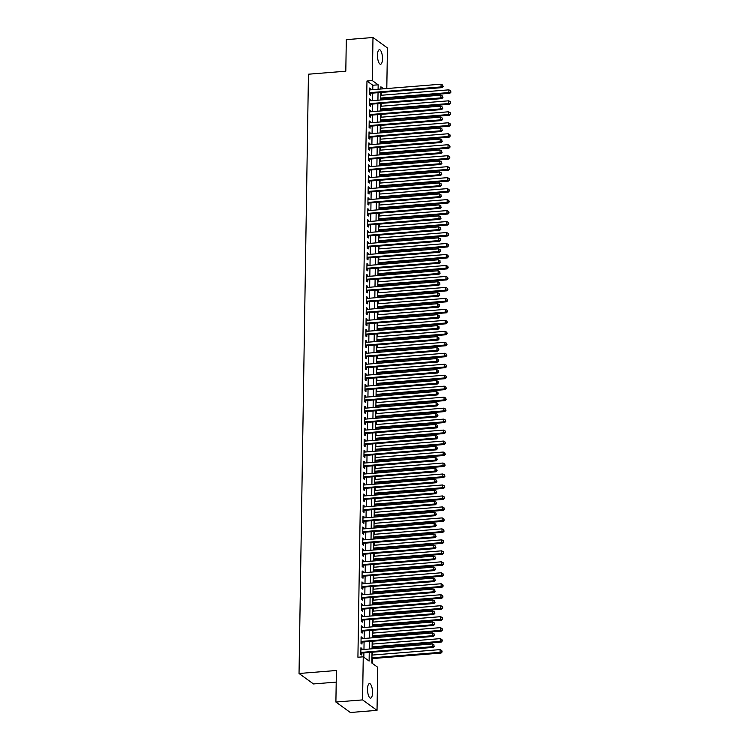 <?xml version="1.0" encoding="UTF-8"?>
<svg xmlns="http://www.w3.org/2000/svg" width="750" height="750" viewBox="0 0 750 750"><rect width="100%" height="100%" fill="white"/><g stroke="black" fill="none" stroke-linecap="round" stroke-linejoin="round"><path stroke-width="1.12" d="M367.528 689.053A7.275 2.438 -94.6 0 1 369.441 683.606A7.275 2.438 -94.6 0 1 372.525 692.672A7.275 2.438 -94.6 0 1 370.613 698.109A7.275 2.438 -94.6 0 1 367.528 689.053M377.484 55.191A7.275 2.438 -94.6 0 1 379.406 49.744A7.275 2.438 -94.6 0 1 382.481 58.809A7.275 2.438 -94.6 0 1 380.569 64.247A7.275 2.438 -94.6 0 1 377.484 55.191M336.206 682.116L313.491 683.944L299.034 673.491L308.447 74.203L345.806 71.203L346.303 39.647L372.984 37.5L387.431 47.962L386.794 88.547M372.441 663.459L372.516 658.566M372.572 655.031L372.609 652.275M372.666 648.75L372.684 647.587M372.741 644.062L372.787 641.297M372.844 637.772L372.863 636.609M372.909 633.084L372.956 630.328M373.012 626.794L373.031 625.641M373.087 622.106L373.125 619.35M373.181 615.816L373.2 614.663M373.256 611.128L373.303 608.372M373.359 604.847L373.378 603.684M373.434 600.159L373.472 597.394M373.528 593.869L373.547 592.706M373.603 589.181L373.65 586.425M373.706 582.891L373.725 581.737M373.772 578.203L373.819 575.447M373.875 571.912L373.894 570.759M373.95 567.225L373.988 564.469M374.044 560.944L374.062 559.781M374.119 556.256L374.166 553.491M374.222 549.966L374.241 548.803M374.297 545.278L374.334 542.522M374.391 538.987L374.409 537.834M374.466 534.3L374.513 531.544M374.569 528.009L374.578 526.856M374.634 523.322L374.681 520.566M374.738 517.031L374.756 515.878M374.812 512.344L374.85 509.587M374.906 506.062L374.925 504.9M374.981 501.375L375.028 498.609M375.084 495.084L375.103 493.922M375.159 490.397L375.197 487.641M375.253 484.106L375.272 482.953M375.328 479.419L375.375 476.663M375.422 473.128L375.441 471.975M375.497 468.441L375.544 465.684M375.6 462.159L375.619 460.997M375.675 457.472L375.712 454.706M375.769 451.181L375.787 450.019M375.844 446.494L375.891 443.738M375.947 440.203L375.966 439.05M376.022 435.516L376.059 432.759M376.116 429.225L376.134 428.072M376.191 424.537L376.238 421.781M376.284 418.256L376.303 417.094M376.359 413.569L376.406 410.803M376.462 407.278L376.481 406.116M376.537 402.591L376.575 399.834M376.631 396.3L376.65 395.147M376.706 391.613L376.753 388.856M376.809 385.322L376.828 384.169M376.875 380.634L376.922 377.878M376.978 374.344L376.997 373.191M377.053 369.656L377.091 366.9M377.147 363.375L377.166 362.213M377.222 358.688L377.269 355.922M377.325 352.397L377.344 351.234M377.4 347.709L377.438 344.953M377.494 341.419L377.512 340.266M377.569 336.731L377.616 333.975M377.672 330.441L377.691 329.288M377.738 325.753L377.784 322.997M377.841 319.472L377.859 318.309M377.916 314.784L377.953 312.019M378.009 308.494L378.028 307.331M378.084 303.806L378.131 301.05M378.188 297.516L378.206 296.363M378.263 292.828L378.3 290.072M378.356 286.537L378.375 285.384M378.431 281.85L378.478 279.094M378.534 275.569L378.544 274.406M378.6 270.881L378.647 268.116M378.703 264.591L378.722 263.428M378.778 259.903L378.816 257.147M378.872 253.612L378.891 252.459M378.947 248.925L378.994 246.169M379.05 242.634L379.069 241.481M379.125 237.947L379.163 235.191M379.219 231.656L379.237 230.503M379.294 226.969L379.341 224.213M379.397 220.688L379.406 219.525M379.462 216L379.509 213.234M379.566 209.709L379.584 208.547M379.641 205.022L379.678 202.266M379.734 198.731L379.753 197.578M379.809 194.044L379.856 191.287M379.913 187.753L379.931 186.6M379.988 183.066L380.025 180.309M380.081 176.784L380.1 175.622M380.156 172.097L380.203 169.331M380.25 165.806L380.269 164.644M380.325 161.119L380.372 158.362M380.428 154.828L380.447 153.675M380.503 150.141L380.541 147.384M380.597 143.85L380.616 142.697M380.672 139.162L380.719 136.406M380.775 132.881L380.794 131.719M380.841 128.194L380.887 125.428M380.944 121.903L380.963 120.741M381.019 117.216L381.066 114.459M381.112 110.925L381.131 109.772M381.188 106.237L381.234 103.481M381.291 99.947L381.309 98.794M381.366 95.259L381.403 92.503M372.019 652.322L371.85 663.038L377.709 667.275L377.025 710.353L362.578 699.9L363.253 656.822L369.113 661.059L369.244 652.547M362.578 699.9L335.897 702.038L350.344 712.5L377.025 710.353M361.884 649.612L361.903 648.478L360.928 647.775L360.825 654.356L361.8 655.059L361.837 653.147M362.062 638.634L362.081 637.5L361.106 636.797L361.003 643.378L361.978 644.091L362.006 642.169M362.231 627.656L362.25 626.522L361.275 625.819L361.172 632.409L362.147 633.113L362.175 631.191M362.409 616.688L362.428 615.553L361.444 614.841L361.341 621.431L362.316 622.134L362.353 620.212M362.578 605.709L362.597 604.575L361.622 603.872L361.519 610.453L362.494 611.156L362.522 609.234M362.747 594.731L362.766 593.597L361.791 592.894L361.688 599.475L362.662 600.188L362.691 598.266M362.925 583.753L362.944 582.619L361.969 581.916L361.856 588.497L362.841 589.209L362.869 587.288M363.094 572.784L363.113 571.65L362.137 570.938L362.034 577.528L363.009 578.231L363.038 576.309M363.272 561.806L363.281 560.672L362.306 559.959L362.203 566.55L363.178 567.253L363.216 565.331M363.441 550.828L363.459 549.694L362.484 548.991L362.381 555.572L363.356 556.284L363.384 554.363M363.609 539.85L363.628 538.716L362.653 538.013L362.55 544.594L363.525 545.306L363.553 543.384M363.788 528.881L363.806 527.747L362.822 527.034L362.719 533.625L363.703 534.328L363.731 532.406M363.956 517.903L363.975 516.769L363 516.056L362.897 522.647L363.872 523.35L363.9 521.428M364.134 506.925L364.144 505.791L363.169 505.087L363.066 511.669L364.041 512.372L364.078 510.459M364.303 495.947L364.322 494.812L363.347 494.109L363.244 500.691L364.219 501.403L364.247 499.481M364.472 484.978L364.491 483.834L363.516 483.131L363.412 489.722L364.387 490.425L364.416 488.503M364.65 474L364.669 472.866L363.684 472.153L363.581 478.744L364.566 479.447L364.594 477.525M364.819 463.022L364.838 461.887L363.863 461.184L363.759 467.766L364.734 468.469L364.762 466.556M364.988 452.044L365.006 450.909L364.031 450.206L363.928 456.788L364.903 457.5L364.941 455.578M365.166 441.066L365.184 439.931L364.209 439.228L364.106 445.809L365.081 446.522L365.109 444.6M365.334 430.097L365.353 428.962L364.378 428.25L364.275 434.841L365.25 435.544L365.278 433.622M365.512 419.119L365.531 417.984L364.547 417.272L364.444 423.863L365.428 424.566L365.456 422.644M365.681 408.141L365.7 407.006L364.725 406.303L364.622 412.884L365.597 413.597L365.625 411.675M365.85 397.162L365.869 396.028L364.894 395.325L364.791 401.906L365.766 402.619L365.803 400.697M366.028 386.194L366.047 385.059L365.072 384.347L364.969 390.938L365.944 391.641L365.972 389.719M366.197 375.216L366.216 374.081L365.241 373.369L365.138 379.959L366.112 380.663L366.141 378.741M366.375 364.237L366.394 363.103L365.409 362.4L365.306 368.981L366.281 369.684L366.319 367.772M366.544 353.259L366.562 352.125L365.587 351.422L365.484 358.003L366.459 358.716L366.488 356.794M366.713 342.291L366.731 341.147L365.756 340.444L365.653 347.034L366.628 347.738L366.656 345.816M366.891 331.312L366.909 330.178L365.934 329.466L365.831 336.056L366.806 336.759L366.834 334.838M367.059 320.334L367.078 319.2L366.103 318.497L366 325.078L366.975 325.781L367.003 323.869M367.238 309.356L367.247 308.222L366.272 307.519L366.169 314.1L367.144 314.812L367.181 312.891M367.406 298.378L367.425 297.244L366.45 296.541L366.347 303.122L367.322 303.834L367.35 301.913M367.575 287.409L367.594 286.275L366.619 285.562L366.516 292.153L367.491 292.856L367.519 290.934M367.753 276.431L367.772 275.297L366.788 274.584L366.684 281.175L367.669 281.878L367.697 279.956M367.922 265.453L367.941 264.319L366.966 263.616L366.863 270.197L367.838 270.909L367.866 268.988M368.1 254.475L368.109 253.341L367.134 252.638L367.031 259.219L368.006 259.931L368.044 258.009M368.269 243.506L368.287 242.372L367.312 241.659L367.209 248.25L368.184 248.953L368.212 247.031M368.438 232.528L368.456 231.394L367.481 230.681L367.378 237.272L368.353 237.975L368.381 236.053M368.616 221.55L368.634 220.416L367.65 219.713L367.547 226.294L368.531 226.997L368.559 225.084M368.784 210.572L368.803 209.438L367.828 208.734L367.725 215.316L368.7 216.028L368.728 214.106M368.962 199.603L368.972 198.459L367.997 197.756L367.894 204.347L368.869 205.05L368.906 203.128M369.131 188.625L369.15 187.491L368.175 186.778L368.072 193.369L369.047 194.072L369.075 192.15M369.3 177.647L369.319 176.512L368.344 175.809L368.241 182.391L369.216 183.094L369.244 181.181M369.478 166.669L369.497 165.534L368.512 164.831L368.409 171.412L369.394 172.125L369.422 170.203M369.647 155.691L369.666 154.556L368.691 153.853L368.588 160.434L369.562 161.147L369.591 159.225M369.816 144.722L369.834 143.588L368.859 142.875L368.756 149.466L369.731 150.169L369.769 148.247M369.994 133.744L370.012 132.609L369.037 131.897L368.934 138.488L369.909 139.191L369.938 137.269M370.162 122.766L370.181 121.631L369.206 120.928L369.103 127.509L370.078 128.222L370.106 126.3M370.341 111.787L370.359 110.653L369.375 109.95L369.272 116.531L370.256 117.244L370.284 115.322M370.509 100.819L370.528 99.684L369.553 98.972L369.45 105.562L370.425 106.266L370.453 104.344M372.759 89.672L372.825 85.247L366.966 81.009L357.919 657.244L363.253 656.822M363.844 657.244L363.909 652.978M363.966 649.444L364.078 642M364.134 638.466L364.256 631.022M364.312 627.497L364.425 620.044M364.481 616.519L364.603 609.075M364.659 605.541L364.772 598.097M364.828 594.562L364.941 587.119M364.997 583.594L365.119 576.141M365.175 572.616L365.287 565.172M365.344 561.638L365.466 554.194M365.512 550.659L365.634 543.216M365.691 539.691L365.803 532.238M365.859 528.713L365.981 521.269M366.038 517.734L366.15 510.291M366.206 506.756L366.328 499.312M366.375 495.778L366.497 488.334M366.553 484.809L366.666 477.356M366.722 473.831L366.844 466.388M366.9 462.853L367.013 455.409M367.069 451.875L367.181 444.431M367.238 440.906L367.359 433.453M367.416 429.928L367.528 422.484M367.584 418.95L367.706 411.506M367.762 407.972L367.875 400.528M367.931 397.003L368.044 389.55M368.1 386.025L368.222 378.581M368.278 375.047L368.391 367.603M368.447 364.069L368.569 356.625M368.625 353.091L368.738 345.647M368.794 342.122L368.906 334.669M368.962 331.144L369.084 323.7M369.141 320.166L369.253 312.722M369.309 309.188L369.431 301.744M369.478 298.219L369.6 290.766M369.656 287.241L369.769 279.797M369.825 276.262L369.947 268.819M370.003 265.284L370.116 257.841M370.172 254.316L370.294 246.862M370.341 243.338L370.463 235.894M370.519 232.359L370.631 224.916M370.688 221.381L370.809 213.938M370.866 210.403L370.978 202.959M371.034 199.434L371.156 191.981M371.203 188.456L371.325 181.013M371.381 177.478L371.494 170.034M371.55 166.5L371.672 159.056M371.728 155.531L371.841 148.078M371.897 144.553L372.009 137.109M372.066 133.575L372.188 126.131M372.244 122.597L372.356 115.153M372.413 111.628L372.534 104.175M372.591 100.65L372.703 93.206M370.678 89.841L370.697 88.706L369.722 87.994L369.619 94.584L370.594 95.287L370.631 93.366M335.897 702.038L336.394 670.491L299.034 673.491M366.966 81.009L372.309 80.578L372.984 37.5M378.094 89.241L378.169 84.825L372.309 80.578M369.3 649.022L369.422 641.569M369.478 638.044L369.591 630.6M369.647 627.066L369.759 619.622M369.816 616.087L369.938 608.644M369.994 605.109L370.106 597.666M370.162 594.141L370.284 586.688M370.341 583.162L370.453 575.719M370.509 572.184L370.622 564.741M370.678 561.206L370.8 553.762M370.856 550.237L370.969 542.784M371.025 539.259L371.147 531.816M371.194 528.281L371.316 520.837M371.372 517.303L371.484 509.859M371.541 506.334L371.663 498.881M371.719 495.356L371.831 487.913M371.887 484.378L372.009 476.934M372.056 473.4L372.178 465.956M372.234 462.422L372.347 454.978M372.403 451.453L372.525 444M372.581 440.475L372.694 433.031M372.75 429.497L372.863 422.053M372.919 418.519L373.041 411.075M373.097 407.55L373.209 400.097M373.266 396.572L373.387 389.128M373.444 385.594L373.556 378.15M373.612 374.616L373.725 367.172M373.781 363.647L373.903 356.194M373.959 352.669L374.072 345.225M374.128 341.691L374.25 334.247M374.306 330.712L374.419 323.269M374.475 319.734L374.587 312.291M374.644 308.766L374.766 301.312M374.822 297.787L374.934 290.344M374.991 286.809L375.113 279.366M375.159 275.831L375.281 268.387M375.338 264.862L375.45 257.409M375.506 253.884L375.628 246.441M375.684 242.906L375.797 235.463M375.853 231.928L375.975 224.484M376.022 220.959L376.144 213.506M376.2 209.981L376.312 202.537M376.369 199.003L376.491 191.559M376.547 188.025L376.659 180.581M376.716 177.047L376.828 169.603M376.884 166.078L377.006 158.625M377.062 155.1L377.175 147.656M377.231 144.122L377.353 136.678M377.409 133.144L377.522 125.7M377.578 122.175L377.691 114.722M377.747 111.197L377.869 103.753M377.925 100.219L378.038 92.775M383.663 88.8L380.897 86.803L380.869 89.025M380.812 92.55L380.691 99.994M380.634 103.528L380.522 110.972M380.466 114.506L380.344 121.95M380.287 125.475L380.175 132.928M380.119 136.453L380.006 143.897M379.95 147.431L379.828 154.875M379.772 158.409L379.659 165.853M379.603 169.388L379.481 176.831M379.425 180.356L379.312 187.809M379.256 191.334L379.144 198.778M379.088 202.312L378.966 209.756M378.909 213.291L378.797 220.734M378.741 224.259L378.619 231.713M378.572 235.237L378.45 242.681M378.394 246.216L378.281 253.659M378.225 257.194L378.103 264.637M378.047 268.163L377.934 275.616M377.878 279.141L377.756 286.584M377.709 290.119L377.587 297.562M377.531 301.097L377.419 308.541M377.362 312.075L377.241 319.519M377.184 323.044L377.072 330.497M377.016 334.022L376.894 341.466M376.847 345L376.725 352.444M376.669 355.978L376.556 363.422M376.5 366.947L376.378 374.4M376.322 377.925L376.209 385.369M376.153 388.903L376.041 396.347M375.984 399.881L375.863 407.325M375.806 410.85L375.694 418.303M375.637 421.828L375.516 429.272M375.459 432.806L375.347 440.25M375.291 443.784L375.178 451.228M375.122 454.762L375 462.206M374.944 465.731L374.831 473.184M374.775 476.709L374.653 484.153M374.597 487.688L374.484 495.131M374.428 498.666L374.316 506.109M374.259 509.634L374.137 517.087M374.081 520.613L373.969 528.056M373.912 531.591L373.791 539.034M373.744 542.569L373.622 550.012M373.566 553.538L373.453 560.991M373.397 564.516L373.275 571.959M373.219 575.494L373.106 582.938M373.05 586.472L372.928 593.916M372.881 597.441L372.759 604.894M372.703 608.419L372.591 615.872M372.534 619.397L372.413 626.841M372.356 630.375L372.244 637.819M372.188 641.353L372.075 648.797M372.825 85.247L378.169 84.825M369.713 88.781L370.697 88.706M369.534 99.759L370.528 99.684M369.366 110.738L370.359 110.653M369.197 121.716L370.181 121.631M369.019 132.684L370.012 132.609M368.85 143.663L369.834 143.588M368.672 154.641L369.666 154.556M368.503 165.619L369.497 165.534M368.334 176.588L369.319 176.512M368.156 187.566L369.15 187.491M367.987 198.544L368.972 198.459M367.819 209.522L368.803 209.438M367.641 220.491L368.634 220.416M367.472 231.469L368.456 231.394M367.294 242.447L368.287 242.372M367.125 253.425L368.109 253.341M366.956 264.403L367.941 264.319M366.778 275.372L367.772 275.297M366.609 286.35L367.594 286.275M366.431 297.328L367.425 297.244M366.262 308.306L367.247 308.222M366.094 319.275L367.078 319.2M365.916 330.253L366.909 330.178M365.747 341.231L366.731 341.147M365.569 352.209L366.562 352.125M365.4 363.178L366.394 363.103M365.231 374.156L366.216 374.081M365.053 385.134L366.047 385.059M364.884 396.112L365.869 396.028M364.706 407.091L365.7 407.006M364.537 418.059L365.531 417.984M364.369 429.037L365.353 428.962M364.191 440.016L365.184 439.931M364.022 450.994L365.006 450.909M363.853 461.962L364.838 461.887M363.675 472.941L364.669 472.866M363.506 483.919L364.491 483.834M363.328 494.897L364.322 494.812M363.159 505.866L364.144 505.791M362.991 516.844L363.975 516.769M362.812 527.822L363.806 527.747M362.644 538.8L363.628 538.716M362.466 549.778L363.459 549.694M362.297 560.747L363.281 560.672M362.128 571.725L363.113 571.65M361.95 582.703L362.944 582.619M361.781 593.681L362.766 593.597M361.603 604.65L362.597 604.575M361.434 615.628L362.428 615.553M361.266 626.606L362.25 626.522M361.088 637.584L362.081 637.5M360.919 648.553L361.903 648.478M369.637 93.338L442.031 87.638L441.047 86.925L369.647 92.663M442.744 86.203L442.762 85.106L442.744 86.203L441.047 86.925L441.094 84.188L369.694 89.916M442.031 87.638L443.137 86.484M442.762 85.106L441.094 84.188M380.709 98.841L449.841 93.291L448.866 92.578L448.903 89.841L380.766 95.306M380.719 98.053L448.866 92.578L450.947 92.138L450.572 90.759L450.553 91.856M448.903 89.841L450.572 90.759M450.947 92.138L449.841 93.291M369.469 104.316L441.853 98.606L440.878 97.903L369.478 103.641M442.575 97.181L442.584 96.084L442.575 97.181L440.878 97.903L440.925 95.156L369.525 100.894M441.853 98.606L442.959 97.462M442.584 96.084L440.925 95.156M369.291 115.294L441.684 109.584L440.709 108.881L369.309 114.619M442.397 108.159L442.416 107.062L442.397 108.159L440.709 108.881L440.747 106.134L369.347 111.872M441.684 109.584L442.791 108.441M442.416 107.062L440.747 106.134M369.122 126.272L441.506 120.562L440.531 119.859L369.131 125.588M442.228 119.138L442.247 118.031L442.228 119.138L440.531 119.859L440.578 117.112L369.178 122.85M441.506 120.562L442.613 119.419M442.247 118.031L440.578 117.112M368.953 137.241L441.337 131.541L440.363 130.828L368.962 136.566M442.05 130.106L442.069 129.009L442.05 130.106L440.363 130.828L440.4 128.091L369 133.819M441.337 131.541L442.444 130.388M442.069 129.009L440.4 128.091M380.541 109.819L449.662 104.259L448.688 103.556L448.734 100.809L380.597 106.284M380.55 109.031L448.688 103.556L450.778 103.116L450.403 101.737L450.384 102.834M448.734 100.809L450.403 101.737M450.778 103.116L449.662 104.259M380.363 120.788L449.494 115.237L448.519 114.534L448.566 111.787L380.419 117.263M380.381 120.009L448.519 114.534L450.6 114.094L450.225 112.716L450.216 113.812M448.566 111.787L450.225 112.716M450.6 114.094L449.494 115.237M380.194 131.766L449.325 126.216L448.35 125.512L448.387 122.766L380.25 128.241M380.203 130.978L448.35 125.512L450.431 125.072L450.056 123.684L450.038 124.791M448.387 122.766L450.056 123.684M450.431 125.072L449.325 126.216M380.016 142.744L449.147 137.194L448.172 136.481L448.219 133.744L380.072 139.209M380.034 141.956L448.172 136.481L450.253 136.041L449.887 134.662L449.869 135.759M448.219 133.744L449.887 134.662M450.253 136.041L449.147 137.194M368.775 148.219L441.169 142.519L440.184 141.806L368.784 147.544M441.881 141.084L441.9 139.987L441.881 141.084L440.184 141.806L440.231 139.059L368.831 144.797M441.169 142.519L442.275 141.366M441.9 139.987L440.231 139.059M379.847 153.722L448.978 148.162L448.003 147.459L448.041 144.713L379.903 150.188M379.856 152.934L448.003 147.459L450.084 147.019L449.709 145.641L449.691 146.738M448.041 144.713L449.709 145.641M450.084 147.019L448.978 148.162M368.606 159.197L440.991 153.488L440.016 152.784L368.616 158.522M441.713 152.062L441.722 150.966L441.713 152.062L440.016 152.784L440.062 150.037L368.663 155.775M440.991 153.488L442.097 152.344M441.722 150.966L440.062 150.037M379.678 164.7L448.809 159.141L447.825 158.438L447.872 155.691L379.734 161.166M379.688 163.912L447.825 158.438L449.916 157.997L449.541 156.619L449.522 157.716M447.872 155.691L449.541 156.619M449.916 157.997L448.809 159.141M368.428 170.175L440.822 164.466L439.847 163.763L368.447 169.491M441.534 163.041L441.553 161.944L441.534 163.041L439.847 163.763L439.884 161.016L368.484 166.753M440.822 164.466L441.928 163.322M441.553 161.944L439.884 161.016M379.5 175.669L448.631 170.119L447.656 169.416L447.703 166.669L379.556 172.144M379.519 174.881L447.656 169.416L449.738 168.975L449.363 167.597L449.353 168.694M447.703 166.669L449.363 167.597M449.738 168.975L448.631 170.119M368.259 181.153L440.644 175.444L439.669 174.731L368.269 180.469M441.366 174.009L441.384 172.912L441.366 174.009L439.669 174.731L439.716 171.994L368.316 177.722M440.644 175.444L441.759 174.3M441.384 172.912L439.716 171.994M379.331 186.647L448.463 181.097L447.488 180.384L447.525 177.647L379.387 183.122M379.341 185.859L447.488 180.384L449.569 179.944L449.194 178.566L449.175 179.662M447.525 177.647L449.194 178.566M449.569 179.944L448.463 181.097M368.091 192.122L440.475 186.422L439.5 185.709L368.1 191.447M441.188 184.987L441.206 183.891L441.188 184.987L439.5 185.709L439.537 182.972L368.137 188.7M440.475 186.422L441.581 185.269M441.206 183.891L439.537 182.972M379.163 197.625L448.284 192.075L447.309 191.363L447.356 188.625L379.209 194.091M379.172 196.838L447.309 191.363L449.391 190.922L449.025 189.544L449.006 190.641M447.356 188.625L449.025 189.544M449.391 190.922L448.284 192.075M367.913 203.1L440.306 197.391L439.322 196.688L367.922 202.425M441.019 195.966L441.038 194.869L441.019 195.966L439.322 196.688L439.369 193.941L367.969 199.678M440.306 197.391L441.412 196.247M441.038 194.869L439.369 193.941M378.984 208.603L448.116 203.044L447.141 202.341L447.178 199.594L379.041 205.069M378.994 207.816L447.141 202.341L449.222 201.9L448.847 200.522L448.828 201.619M447.178 199.594L448.847 200.522M449.222 201.9L448.116 203.044M367.744 214.078L440.128 208.369L439.153 207.666L367.753 213.394M440.85 206.944L440.869 205.847L440.85 206.944L439.153 207.666L439.2 204.919L367.8 210.656M440.128 208.369L441.234 207.225M440.869 205.847L439.2 204.919M378.816 219.572L447.947 214.022L446.962 213.319L447.009 210.572L378.872 216.047M378.825 218.794L446.962 213.319L449.053 212.878L448.678 211.5L448.659 212.597M447.009 210.572L448.678 211.5M449.053 212.878L447.947 214.022M367.575 225.056L439.959 219.347L438.984 218.644L367.584 224.372M440.672 217.912L440.691 216.816L440.672 217.912L438.984 218.644L439.022 215.897L367.622 221.634M439.959 219.347L441.066 218.203M440.691 216.816L439.022 215.897M378.637 230.55L447.769 225L446.794 224.297L446.841 221.55L378.694 227.025M378.656 229.763L446.794 224.297L448.875 223.856L448.5 222.469L448.491 223.566M446.841 221.55L448.5 222.469M448.875 223.856L447.769 225M367.397 236.025L439.781 230.325L438.806 229.612L367.406 235.35M440.503 228.891L440.522 227.794L440.503 228.891L438.806 229.612L438.853 226.875L367.453 232.603M439.781 230.325L440.897 229.172M440.522 227.794L438.853 226.875M378.469 241.528L447.6 235.978L446.625 235.266L446.663 232.528L378.525 237.994M378.478 240.741L446.625 235.266L448.706 234.825L448.331 233.447L448.312 234.544M446.663 232.528L448.331 233.447M448.706 234.825L447.6 235.978M367.228 247.003L439.613 241.294L438.637 240.591L367.238 246.328M440.334 239.869L440.344 238.772L440.334 239.869L438.637 240.591L438.675 237.844L367.275 243.581M439.613 241.294L440.719 240.15M440.344 238.772L438.675 237.844M378.3 252.506L447.422 246.947L446.447 246.244L446.494 243.497L378.347 248.972M378.309 251.719L446.447 246.244L448.538 245.803L448.163 244.425L448.144 245.522M446.494 243.497L448.163 244.425M448.538 245.803L447.422 246.947M367.05 257.981L439.444 252.272L438.469 251.569L367.059 257.306M440.156 250.847L440.175 249.75L440.156 250.847L438.469 251.569L438.506 248.822L367.106 254.559M439.444 252.272L440.55 251.128M440.175 249.75L438.506 248.822M378.122 263.475L447.253 257.925L446.278 257.222L446.316 254.475L378.178 259.95M378.131 262.697L446.278 257.222L448.359 256.781L447.984 255.403L447.966 256.5M446.316 254.475L447.984 255.403M448.359 256.781L447.253 257.925M366.881 268.959L439.266 263.25L438.291 262.547L366.891 268.275M439.988 261.825L440.006 260.719L439.988 261.825L438.291 262.547L438.337 259.8L366.938 265.538M439.266 263.25L440.372 262.106M440.006 260.719L438.337 259.8M377.953 274.453L447.084 268.903L446.1 268.2L446.147 265.453L378.009 270.928M377.963 273.666L446.1 268.2L448.191 267.759L447.816 266.372L447.797 267.469M446.147 265.453L447.816 266.372M448.191 267.759L447.084 268.903M366.713 279.928L439.097 274.228L438.122 273.516L366.722 279.253M439.809 272.794L439.828 271.697L439.809 272.794L438.122 273.516L438.159 270.778L366.759 276.506M439.097 274.228L440.203 273.075M439.828 271.697L438.159 270.778M377.775 285.431L446.906 279.881L445.931 279.169L445.978 276.431L377.831 281.897M377.794 284.644L445.931 279.169L448.012 278.728L447.647 277.35L447.628 278.447M445.978 276.431L447.647 277.35M448.012 278.728L446.906 279.881M366.534 290.906L438.919 285.206L437.944 284.494L366.544 290.231M439.641 283.772L439.659 282.675L439.641 283.772L437.944 284.494L437.991 281.747L366.591 287.484M438.919 285.206L440.034 284.053M439.659 282.675L437.991 281.747M377.606 296.409L446.737 290.85L445.763 290.147L445.8 287.4L377.662 292.875M377.616 295.622L445.763 290.147L447.844 289.706L447.469 288.328L447.45 289.425M445.8 287.4L447.469 288.328M447.844 289.706L446.737 290.85M366.366 301.884L438.75 296.175L437.775 295.472L366.375 301.209M439.472 294.75L439.481 293.653L439.472 294.75L437.775 295.472L437.822 292.725L366.412 298.463M438.75 296.175L439.856 295.031M439.481 293.653L437.822 292.725M377.438 307.378L446.559 301.828L445.584 301.125L445.631 298.378L377.494 303.853M377.447 306.6L445.584 301.125L447.675 300.684L447.3 299.306L447.281 300.403M445.631 298.378L447.3 299.306M447.675 300.684L446.559 301.828M366.188 312.863L438.581 307.153L437.606 306.45L366.206 312.178M439.294 305.728L439.312 304.631L439.294 305.728L437.606 306.45L437.644 303.703L366.244 309.441M438.581 307.153L439.688 306.009M439.312 304.631L437.644 303.703M377.259 318.356L446.391 312.806L445.416 312.103L445.453 309.356L377.316 314.831M377.278 317.569L445.416 312.103L447.497 311.663L447.122 310.275L447.113 311.381M445.453 309.356L447.122 310.275M447.497 311.663L446.391 312.806M366.019 323.841L438.403 318.131L437.428 317.419L366.028 323.156M439.125 316.697L439.144 315.6L439.125 316.697L437.428 317.419L437.475 314.681L366.075 320.409M438.403 318.131L439.509 316.988M439.144 315.6L437.475 314.681M377.091 329.334L446.222 323.784L445.238 323.072L445.284 320.334L377.147 325.8M377.1 328.547L445.238 323.072L447.328 322.631L446.953 321.253L446.934 322.35M445.284 320.334L446.953 321.253M447.328 322.631L446.222 323.784M365.85 334.809L438.234 329.109L437.259 328.397L365.859 334.134M438.947 327.675L438.966 326.578L438.947 327.675L437.259 328.397L437.297 325.659L365.897 331.388M438.234 329.109L439.341 327.956M438.966 326.578L437.297 325.659M376.913 340.312L446.044 334.762L445.069 334.05L445.116 331.312L376.969 336.778M376.931 339.525L445.069 334.05L447.15 333.609L446.784 332.231L446.766 333.328M445.116 331.312L446.784 332.231M447.15 333.609L446.044 334.762M365.672 345.787L438.066 340.078L437.081 339.375L365.681 345.113M438.778 338.653L438.797 337.556L438.778 338.653L437.081 339.375L437.128 336.628L365.728 342.366M438.066 340.078L439.172 338.934M438.797 337.556L437.128 336.628M376.744 351.291L445.875 345.731L444.9 345.028L444.938 342.281L376.8 347.756M376.753 350.503L444.9 345.028L446.981 344.587L446.606 343.209L446.588 344.306M444.938 342.281L446.606 343.209M446.981 344.587L445.875 345.731M365.503 356.766L437.887 351.056L436.913 350.353L365.512 356.081M438.609 349.631L438.619 348.534L438.609 349.631L436.913 350.353L436.959 347.606L365.559 353.344M437.887 351.056L438.994 349.913M438.619 348.534L436.959 347.606M376.575 362.259L445.697 356.709L444.722 356.006L444.769 353.259L376.631 358.734M376.584 361.472L444.722 356.006L446.812 355.566L446.438 354.188L446.419 355.284M444.769 353.259L446.438 354.188M446.812 355.566L445.697 356.709M365.325 367.744L437.719 362.034L436.744 361.331L365.344 367.059M438.431 360.6L438.45 359.503L438.431 360.6L436.744 361.331L436.781 358.584L365.381 364.322M437.719 362.034L438.825 360.891M438.45 359.503L436.781 358.584M376.397 373.238L445.528 367.688L444.553 366.984L444.6 364.237L376.453 369.713M376.416 372.45L444.553 366.984L446.634 366.544L446.259 365.156L446.25 366.253M444.6 364.237L446.259 365.156M446.634 366.544L445.528 367.688M365.156 378.712L437.541 373.012L436.566 372.3L365.166 378.038M438.263 371.578L438.281 370.481L438.263 371.578L436.566 372.3L436.613 369.562L365.212 375.291M437.541 373.012L438.647 371.859M438.281 370.481L436.613 369.562M376.228 384.216L445.359 378.666L444.384 377.953L444.422 375.216L376.284 380.681M376.238 383.428L444.384 377.953L446.466 377.512L446.091 376.134L446.072 377.231M444.422 375.216L446.091 376.134M446.466 377.512L445.359 378.666M364.988 389.691L437.372 383.981L436.397 383.278L364.997 389.016M438.084 382.556L438.103 381.459L438.084 382.556L436.397 383.278L436.434 380.531L365.034 386.269M437.372 383.981L438.478 382.838M438.103 381.459L436.434 380.531M376.05 395.194L445.181 389.634L444.206 388.931L444.253 386.184L376.106 391.659M376.069 394.406L444.206 388.931L446.288 388.491L445.922 387.113L445.903 388.209M444.253 386.184L445.922 387.113M446.288 388.491L445.181 389.634M364.809 400.669L437.203 394.959L436.219 394.256L364.819 399.994M437.916 393.534L437.934 392.438L437.916 393.534L436.219 394.256L436.266 391.509L364.866 397.247M437.203 394.959L438.309 393.816M437.934 392.438L436.266 391.509M375.881 406.163L445.012 400.613L444.037 399.909L444.075 397.162L375.938 402.638M375.891 405.384L444.037 399.909L446.119 399.469L445.744 398.091L445.725 399.188M444.075 397.162L445.744 398.091M446.119 399.469L445.012 400.613M364.641 411.647L437.025 405.938L436.05 405.234L364.65 410.963M437.747 404.513L437.756 403.406L437.747 404.513L436.05 405.234L436.097 402.488L364.697 408.225M437.025 405.938L438.131 404.794M437.756 403.406L436.097 402.488M375.712 417.141L444.844 411.591L443.859 410.887L443.906 408.141L375.769 413.616M375.722 416.353L443.859 410.887L445.95 410.447L445.575 409.059L445.556 410.156M443.906 408.141L445.575 409.059M445.95 410.447L444.844 411.591M364.462 422.616L436.856 416.916L435.881 416.203L364.481 421.941M437.569 415.481L437.587 414.384L437.569 415.481L435.881 416.203L435.919 413.466L364.519 419.194M436.856 416.916L437.963 415.763M437.587 414.384L435.919 413.466M375.534 428.119L444.666 422.569L443.691 421.856L443.738 419.119L375.591 424.584M375.553 427.331L443.691 421.856L445.772 421.416L445.397 420.038L445.387 421.134M443.738 419.119L445.397 420.038M445.772 421.416L444.666 422.569M364.294 433.594L436.678 427.894L435.703 427.181L364.303 432.919M437.4 426.459L437.419 425.363L437.4 426.459L435.703 427.181L435.75 424.434L364.35 430.172M436.678 427.894L437.794 426.741M437.419 425.363L435.75 424.434M375.366 439.097L444.497 433.538L443.522 432.834L443.559 430.087L375.422 435.562M375.375 438.309L443.522 432.834L445.603 432.394L445.228 431.016L445.209 432.113M443.559 430.087L445.228 431.016M445.603 432.394L444.497 433.538M364.125 444.572L436.509 438.863L435.534 438.159L364.134 443.897M437.222 437.438L437.241 436.341L437.222 437.438L435.534 438.159L435.572 435.413L364.172 441.15M436.509 438.863L437.616 437.719M437.241 436.341L435.572 435.413M375.197 450.066L444.319 444.516L443.344 443.812L443.391 441.066L375.244 446.541M375.206 449.288L443.344 443.812L445.425 443.372L445.059 441.994L445.041 443.091M443.391 441.066L445.059 441.994M445.425 443.372L444.319 444.516M363.947 455.55L436.341 449.841L435.356 449.137L363.956 454.866M437.053 448.416L437.072 447.319L437.053 448.416L435.356 449.137L435.403 446.391L364.003 452.128M436.341 449.841L437.447 448.697M437.072 447.319L435.403 446.391M375.019 461.044L444.15 455.494L443.175 454.791L443.212 452.044L375.075 457.519M375.028 460.256L443.175 454.791L445.256 454.35L444.881 452.963L444.862 454.069M443.212 452.044L444.881 452.963M445.256 454.35L444.15 455.494M363.778 466.528L436.163 460.819L435.188 460.106L363.788 465.844M436.884 459.384L436.903 458.287L436.884 459.384L435.188 460.106L435.234 457.369L363.834 463.097M436.163 460.819L437.269 459.675M436.903 458.287L435.234 457.369M374.85 472.022L443.981 466.472L442.997 465.759L443.044 463.022L374.906 468.488M374.859 471.234L442.997 465.759L445.087 465.319L444.713 463.941L444.694 465.038M443.044 463.022L444.713 463.941M445.087 465.319L443.981 466.472M363.6 477.497L435.994 471.797L435.019 471.084L363.619 476.822M436.706 470.363L436.725 469.266L436.706 470.363L435.019 471.084L435.056 468.347L363.656 474.075M435.994 471.797L437.1 470.644M436.725 469.266L435.056 468.347M374.672 483L443.803 477.45L442.828 476.737L442.875 473.991L374.728 479.466M374.691 482.213L442.828 476.737L444.909 476.297L444.534 474.919L444.525 476.016M442.875 473.991L444.534 474.919M444.909 476.297L443.803 477.45M363.431 488.475L435.816 482.766L434.841 482.063L363.441 487.8M436.537 481.341L436.556 480.244L436.537 481.341L434.841 482.063L434.887 479.316L363.488 485.053M435.816 482.766L436.931 481.622M436.556 480.244L434.887 479.316M374.503 493.978L443.634 488.419L442.659 487.716L442.697 484.969L374.559 490.444M374.513 493.191L442.659 487.716L444.741 487.275L444.366 485.897L444.347 486.994M442.697 484.969L444.366 485.897M444.741 487.275L443.634 488.419M363.263 499.453L435.647 493.744L434.672 493.041L363.272 498.769M436.369 492.319L436.378 491.222L436.369 492.319L434.672 493.041L434.709 490.294L363.309 496.031M435.647 493.744L436.753 492.6M436.378 491.222L434.709 490.294M374.334 504.947L443.456 499.397L442.481 498.694L442.528 495.947L374.381 501.422M374.344 504.159L442.481 498.694L444.572 498.253L444.197 496.875L444.178 497.972M442.528 495.947L444.197 496.875M444.572 498.253L443.456 499.397M363.084 510.431L435.478 504.722L434.494 504.019L363.094 509.747M436.191 503.288L436.209 502.191L436.191 503.288L434.494 504.019L434.541 501.272L363.141 507.009M435.478 504.722L436.584 503.578M436.209 502.191L434.541 501.272M374.156 515.925L443.287 510.375L442.312 509.662L442.35 506.925L374.213 512.4M374.166 515.138L442.312 509.662L444.394 509.231L444.019 507.844L444 508.941M442.35 506.925L444.019 507.844M444.394 509.231L443.287 510.375M362.916 521.4L435.3 515.7L434.325 514.988L362.925 520.725M436.022 514.266L436.041 513.169L436.022 514.266L434.325 514.988L434.372 512.25L362.972 517.978M435.3 515.7L436.406 514.547M436.041 513.169L434.372 512.25M373.988 526.903L443.119 521.353L442.134 520.641L442.181 517.903L374.044 523.369M373.997 526.116L442.134 520.641L444.225 520.2L443.85 518.822L443.831 519.919M442.181 517.903L443.85 518.822M444.225 520.2L443.119 521.353M362.747 532.378L435.131 526.669L434.156 525.966L362.756 531.703M435.844 525.244L435.863 524.147L435.844 525.244L434.156 525.966L434.194 523.219L362.794 528.956M435.131 526.669L436.238 525.525M435.863 524.147L434.194 523.219M373.809 537.881L442.941 532.322L441.966 531.619L442.013 528.872L373.866 534.347M373.828 537.094L441.966 531.619L444.047 531.178L443.681 529.8L443.663 530.897M442.013 528.872L443.681 529.8M444.047 531.178L442.941 532.322M362.569 543.356L434.953 537.647L433.978 536.944L362.578 542.681M435.675 536.222L435.694 535.125L435.675 536.222L433.978 536.944L434.025 534.197L362.625 539.934M434.953 537.647L436.069 536.503M435.694 535.125L434.025 534.197M373.641 548.85L442.772 543.3L441.797 542.597L441.834 539.85L373.697 545.325M373.65 548.072L441.797 542.597L443.878 542.156L443.503 540.778L443.484 541.875M441.834 539.85L443.503 540.778M443.878 542.156L442.772 543.3M362.4 554.334L434.784 548.625L433.809 547.922L362.409 553.65M435.506 547.2L435.516 546.094L435.506 547.2L433.809 547.922L433.856 545.175L362.447 550.913M434.784 548.625L435.891 547.481M435.516 546.094L433.856 545.175M373.472 559.828L442.594 554.278L441.619 553.575L441.666 550.828L373.528 556.303M373.481 559.041L441.619 553.575L443.709 553.134L443.334 551.747L443.316 552.844M441.666 550.828L443.334 551.747M443.709 553.134L442.594 554.278M362.222 565.303L434.616 559.603L433.641 558.891L362.231 564.628M435.328 558.169L435.347 557.072L435.328 558.169L433.641 558.891L433.678 556.153L362.278 561.881M434.616 559.603L435.722 558.45M435.347 557.072L433.678 556.153M373.294 570.806L442.425 565.256L441.45 564.544L441.488 561.806L373.35 567.272M373.312 570.019L441.45 564.544L443.531 564.103L443.156 562.725L443.137 563.822M441.488 561.806L443.156 562.725M443.531 564.103L442.425 565.256M362.053 576.281L434.438 570.581L433.463 569.869L362.062 575.606M435.159 569.147L435.178 568.05L435.159 569.147L433.463 569.869L433.509 567.122L362.109 572.859M434.438 570.581L435.544 569.428M435.178 568.05L433.509 567.122M373.125 581.784L442.256 576.225L441.272 575.522L441.319 572.775L373.181 578.25M373.134 580.997L441.272 575.522L443.363 575.081L442.987 573.703L442.969 574.8M441.319 572.775L442.987 573.703M443.363 575.081L442.256 576.225M361.884 587.259L434.269 581.55L433.294 580.847L361.894 586.584M434.981 580.125L435 579.028L434.981 580.125L433.294 580.847L433.331 578.1L361.931 583.837M434.269 581.55L435.375 580.406M435 579.028L433.331 578.1M372.947 592.753L442.078 587.203L441.103 586.5L441.15 583.753L373.003 589.228M372.966 591.975L441.103 586.5L443.184 586.059L442.819 584.681L442.8 585.778M441.15 583.753L442.819 584.681M443.184 586.059L442.078 587.203M361.706 598.237L434.1 592.528L433.116 591.825L361.716 597.553M434.812 591.103L434.831 590.006L434.812 591.103L433.116 591.825L433.163 589.078L361.762 594.816M434.1 592.528L435.206 591.384M434.831 590.006L433.163 589.078M372.778 603.731L441.909 598.181L440.934 597.478L440.972 594.731L372.834 600.206M372.787 602.944L440.934 597.478L443.016 597.038L442.641 595.65L442.622 596.756M440.972 594.731L442.641 595.65M443.016 597.038L441.909 598.181M361.537 609.216L433.922 603.506L432.947 602.794L361.547 608.531M434.644 602.072L434.653 600.975L434.644 602.072L432.947 602.794L432.994 600.056L361.594 605.784M433.922 603.506L435.028 602.362M434.653 600.975L432.994 600.056M372.609 614.709L441.731 609.159L440.756 608.447L440.803 605.709L372.666 611.175M372.619 613.922L440.756 608.447L442.847 608.006L442.472 606.628L442.453 607.725M440.803 605.709L442.472 606.628M442.847 608.006L441.731 609.159M361.359 620.184L433.753 614.484L432.778 613.772L361.378 619.509M434.466 613.05L434.484 611.953L434.466 613.05L432.778 613.772L432.816 611.034L361.416 616.763M433.753 614.484L434.859 613.331M434.484 611.953L432.816 611.034M372.431 625.688L441.562 620.138L440.587 619.425L440.634 616.678L372.488 622.153M372.45 624.9L440.587 619.425L442.669 618.984L442.294 617.606L442.284 618.703M440.634 616.678L442.294 617.606M442.669 618.984L441.562 620.138M361.191 631.163L433.575 625.453L432.6 624.75L361.2 630.487M434.297 624.028L434.316 622.931L434.297 624.028L432.6 624.75L432.647 622.003L361.247 627.741M433.575 625.453L434.681 624.309M434.316 622.931L432.647 622.003M372.262 636.666L441.394 631.106L440.419 630.403L440.456 627.656L372.319 633.131M372.272 635.878L440.419 630.403L442.5 629.963L442.125 628.584L442.106 629.681M440.456 627.656L442.125 628.584M442.5 629.963L441.394 631.106M361.022 642.141L433.406 636.431L432.431 635.728L361.031 641.456M434.119 635.006L434.137 633.909L434.119 635.006L432.431 635.728L432.469 632.981L361.069 638.719M433.406 636.431L434.513 635.288M434.137 633.909L432.469 632.981M372.084 647.634L441.216 642.084L440.241 641.381L440.287 638.634L372.141 644.109M372.103 646.847L440.241 641.381L442.322 640.941L441.956 639.562L441.938 640.659M440.287 638.634L441.956 639.562M442.322 640.941L441.216 642.084M360.844 653.119L433.238 647.409L432.253 646.706L360.853 652.434M433.95 645.975L433.969 644.878L433.95 645.975L432.253 646.706L432.3 643.959L360.9 649.697M433.238 647.409L434.344 646.266M433.969 644.878L432.3 643.959M371.916 658.612L441.047 653.062L440.072 652.35L440.109 649.612L371.972 655.087M371.925 657.825L440.072 652.35L442.153 651.919L441.778 650.531L441.759 651.628M440.109 649.612L441.778 650.531M442.153 651.919L441.047 653.062"/></g></svg>
